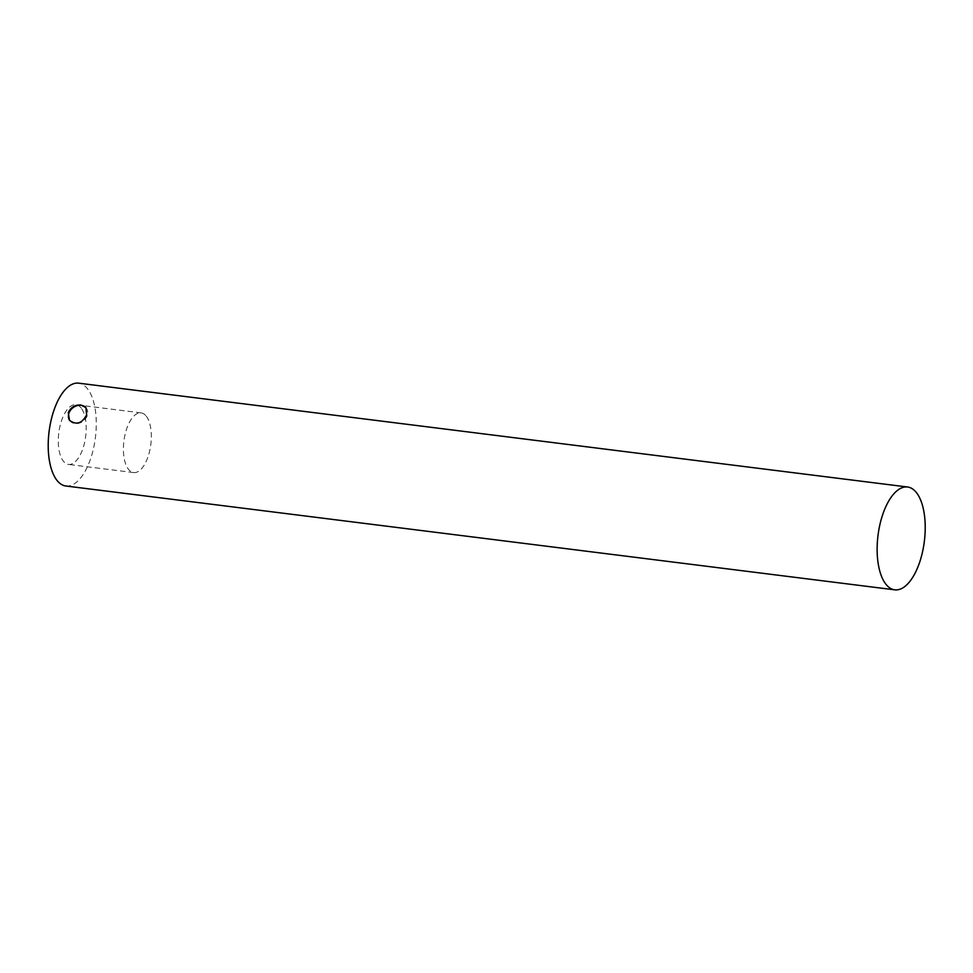 <?xml version="1.0" encoding="UTF-8"?>
<svg xmlns="http://www.w3.org/2000/svg" width="973" height="973" viewBox="0 0 973 973"><rect width="100%" height="100%" fill="white"/><g stroke="black" fill="none" stroke-linecap="round" stroke-linejoin="round"><path stroke-width="0.73" stroke-dasharray="4.87 3.65" d="M69.691 420.531A10.362 8.429 -37.7 0 0 69.874 420.762A10.362 8.429 -37.7 0 0 83.216 421.102A10.362 8.429 -37.7 0 0 86.269 408.101A10.362 8.429 -37.7 0 0 86.074 407.845M146.339 416.249A30.09 13.561 -82.9 0 1 149.733 450.694A30.09 13.561 -82.9 0 1 133.629 472.586A30.09 13.561 -82.9 0 1 123.912 441.049A30.09 13.561 -82.9 0 1 141.109 412.88A30.09 13.561 -82.9 0 1 146.339 416.249M81.209 408.088A30.09 13.561 97.1 0 0 75.979 404.719A30.09 13.561 97.1 0 0 58.781 432.888A30.09 13.561 97.1 0 0 68.499 464.425A30.09 13.561 97.1 0 0 84.602 442.533A30.09 13.561 97.1 0 0 81.209 408.088M65.799 485.989A51.812 23.364 97.1 0 0 95.415 437.485A51.812 23.364 97.1 0 0 78.679 383.167M141.109 412.88L75.979 404.719M133.629 472.586L68.499 464.425"/><path stroke-width="1.46" d="M68.292 412.516C70.834 407.201 75.055 404.695 80.929 405.023L85.892 407.614L86.646 414.814C82.048 423.498 76.332 425.323 69.497 420.287L68.292 412.516M86.074 407.845A10.362 8.429 -37.7 0 0 81.16 405.303A10.362 8.429 -37.7 0 0 70.567 410.144A10.362 8.429 -37.7 0 0 69.691 420.531M907.614 487.011L78.679 383.167A51.812 23.364 97.1 0 0 53.795 410.691A51.812 23.364 97.1 0 0 65.799 485.989L894.734 589.833A51.812 23.364 97.1 0 0 924.35 541.329A51.812 23.364 97.1 0 0 907.614 487.011A51.812 23.364 97.1 0 0 882.718 514.547A51.812 23.364 97.1 0 0 894.734 589.833"/></g></svg>
